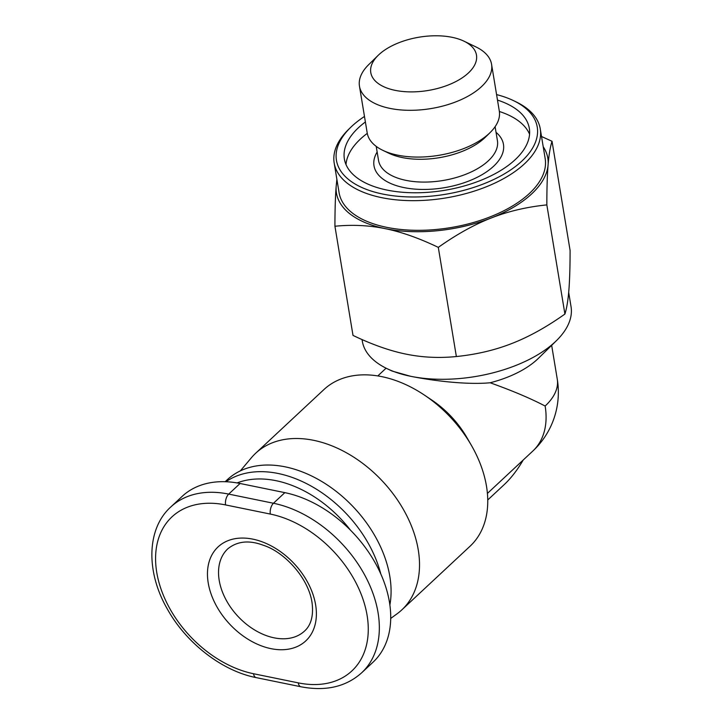 <?xml version="1.0" encoding="UTF-8"?>
<svg xmlns="http://www.w3.org/2000/svg" width="723" height="723" viewBox="0 0 723 723"><rect width="100%" height="100%" fill="white"/><g stroke="black" fill="none" stroke-linecap="round" stroke-linejoin="round"><path stroke-width="1.08" d="M424.6 395.219L431.902 400.126A80.343 55.255 47 0 1 467.013 437.767L471.414 445.395A107.121 73.665 -133 0 0 424.6 395.219A107.121 73.665 -133 0 0 323.904 389.58L255.671 453.24A107.121 73.665 -133 0 0 251.45 457.677L240.334 470.881M390.709 618.445L397.09 613.791A107.121 73.665 -133 0 0 401.807 609.896L470.049 546.236A107.121 73.665 -133 0 0 471.414 445.395M487.41 493.42L532.806 451.062A80.343 55.255 47 0 0 545.142 406.046C530.754 398.49 512.417 390.727 490.14 382.765C468.802 384.835 436.086 381.364 410.519 376.267L392.056 371.053L387.085 368.676A105.784 53.366 170.6 0 1 362.313 341.166L362.051 339.557M568.685 292.39L571.034 306.606A105.784 53.366 170.6 0 1 556.457 340.632A105.784 53.366 170.6 0 1 410.519 376.267A105.784 53.366 170.6 0 1 387.085 368.676M401.807 609.896A107.121 73.665 -133 0 0 418.256 549.869A107.121 73.665 -133 0 0 349.787 454.713A107.121 73.665 -133 0 0 255.671 453.24M346.01 164.573A93.728 47.293 170.6 0 1 360.406 139.069A93.728 47.293 170.6 0 1 367.284 133.366M499.367 111.496A93.728 47.293 170.6 0 1 529.561 134.189M497.487 100.09A93.728 47.293 170.6 0 1 529.317 128.369A93.728 47.293 170.6 0 1 444.564 190.33A93.728 47.293 170.6 0 1 344.374 158.988A93.728 47.293 170.6 0 1 358.518 127.664A93.728 47.293 170.6 0 1 365.386 121.961M490.077 132.607L485.341 137.253A60.253 30.402 170.6 0 1 388.857 153.222L382.883 150.357A66.95 33.782 -9.4 0 0 490.077 132.607A66.95 33.782 -9.4 0 0 499.304 111.071L491.568 64.311A66.95 33.782 -9.4 0 0 475.888 46.896L463.931 41.157A53.556 27.022 170.6 0 1 462.214 77.831A53.556 27.022 170.6 0 1 391.604 89.516A53.556 27.022 170.6 0 1 378.165 55.355A53.556 27.022 170.6 0 1 378.87 54.686A53.556 27.022 170.6 0 1 463.931 41.157M378.165 55.355L368.694 64.645A66.95 33.782 -9.4 0 0 359.467 86.182L367.203 132.942A66.95 33.782 -9.4 0 0 382.883 150.357M359.467 86.182A66.95 33.782 -9.4 0 0 409.679 110.312A66.95 33.782 -9.4 0 0 481.464 86.679A66.95 33.782 -9.4 0 0 491.568 64.311M540.262 128.902L545.169 158.554A104.437 52.698 170.6 0 1 529.408 193.457A104.437 52.698 170.6 0 1 417.424 230.321A104.437 52.698 170.6 0 1 339.087 192.67L334.18 163.018A104.437 52.698 -9.4 0 0 412.508 200.669A104.437 52.698 -9.4 0 0 524.5 163.805A104.437 52.698 -9.4 0 0 540.262 128.902A104.437 52.698 -9.4 0 0 515.806 101.735L513.411 100.587A101.762 51.342 170.6 0 1 521.879 161.066A101.762 51.342 170.6 0 1 383.895 194.288A101.762 51.342 170.6 0 1 350.474 127.564A101.762 51.342 170.6 0 1 351.803 126.29A101.762 51.342 170.6 0 1 364.473 116.466M350.474 127.564L348.576 129.426A104.437 52.698 -9.4 0 0 334.18 163.018M496.574 94.596A101.762 51.342 170.6 0 1 513.411 100.587M380.795 573.954A107.121 73.665 -133 0 0 314.342 487.926A107.121 73.665 -133 0 0 225.919 481.735M389.878 605.006A107.121 73.665 -133 0 0 389.824 576.394A107.121 73.665 -133 0 0 321.355 481.238A107.121 73.665 -133 0 0 227.239 479.765L225.151 481.708M237.09 482.928A101.762 69.986 47 0 1 350.465 530.158M256.177 677.614L300.931 686.769C325.666 691.504 345.901 686.859 361.636 672.824L373.014 662.214A107.121 73.665 -133 0 0 377.27 566.651A107.121 73.665 -133 0 0 284.835 492.643L240.072 483.488A107.121 73.665 -133 0 0 182.115 496.412L170.736 507.022C146.877 528.495 145.648 571.179 167.112 608.63C185.947 642.946 222.024 670.989 256.177 677.614A8.034 4.193 -78.4 0 1 253.52 673.728A99.087 68.143 47 0 1 156.746 572.399A99.087 68.143 47 0 1 225.576 504.925A8.034 4.193 -78.4 0 1 228.703 494.098A107.121 73.665 -133 0 0 170.736 507.022M541.518 136.493L552.029 141.283C550.212 147.049 548.893 154.939 548.088 164.934A107.121 54.044 -9.4 0 0 543.208 146.706M546.841 204.898C526.787 206.941 508.251 211.306 491.224 217.984A107.121 54.044 -9.4 0 0 548.088 164.934C547.266 174.903 546.85 188.224 546.841 204.898L564.916 314.053C566.733 308.278 568.043 300.397 568.856 290.402C569.67 280.443 570.086 267.121 570.095 250.438L552.029 141.283M491.224 217.984C474.18 224.636 456.538 234.433 438.301 247.374C419.159 238.201 401.482 231.956 385.269 228.658A107.121 54.044 -9.4 0 0 491.224 217.984M385.269 228.658C369.046 225.323 352.264 224.519 334.93 226.245C334.948 209.571 335.364 196.249 336.177 186.29A107.121 54.044 -9.4 0 0 385.269 228.658M337.126 180.822A107.121 54.044 -9.4 0 0 336.177 186.29L336.873 179.25M438.301 247.374L456.367 356.538C439.033 358.265 422.25 357.451 406.037 354.125C389.824 350.827 372.146 344.582 353.005 335.409L334.93 226.245M456.367 356.538C476.43 354.496 494.966 350.131 511.992 343.443C529.019 336.801 546.66 327.004 564.916 314.053M523.199 460.027A105.784 55.219 -78.4 0 1 504.112 484.708L487.745 499.973M556.457 340.632L538.454 358.274A80.343 40.533 170.6 0 1 490.14 382.765M304.555 631.043A56.24 38.671 47 0 1 237.903 616.303A56.24 38.671 47 0 1 227.826 548.802C237.388 541.102 249.236 539.936 263.371 545.287C284.175 551.848 308.233 577.56 311.975 602.214C314.279 619.132 308.848 627.175 304.555 631.043M495.101 126.688L497.424 140.678A60.253 30.402 170.6 0 1 442.937 180.515A60.253 30.402 170.6 0 1 378.527 160.361L376.213 146.371M377.144 152.002A65.612 33.104 -9.4 0 0 410.791 188.694A65.612 33.104 -9.4 0 0 493.556 166.29A65.612 33.104 -9.4 0 0 496.041 132.318M315.635 604.88A64.275 44.202 -133 0 0 227.221 540.994A64.275 44.202 -133 0 0 242.919 635.824A64.275 44.202 -133 0 0 315.635 604.88M225.576 504.925L270.33 514.071A99.087 68.143 47 0 1 367.103 615.4A99.087 68.143 47 0 1 298.274 682.874L253.52 673.728M300.931 686.769A8.034 4.193 -78.4 0 1 298.274 682.874M361.636 672.824A107.121 73.665 -133 0 0 365.892 577.261A107.121 73.665 -133 0 0 273.457 503.253L228.703 494.098L240.072 483.488M270.33 514.071A8.034 4.193 -78.4 0 1 273.457 503.253L284.835 492.643M545.142 406.046A80.343 40.533 -9.4 0 0 557.27 379.195L551.658 345.332M377.804 375.924L386.091 368.188M532.806 451.062A80.343 80.343 0 0 0 557.27 379.195"/></g></svg>
